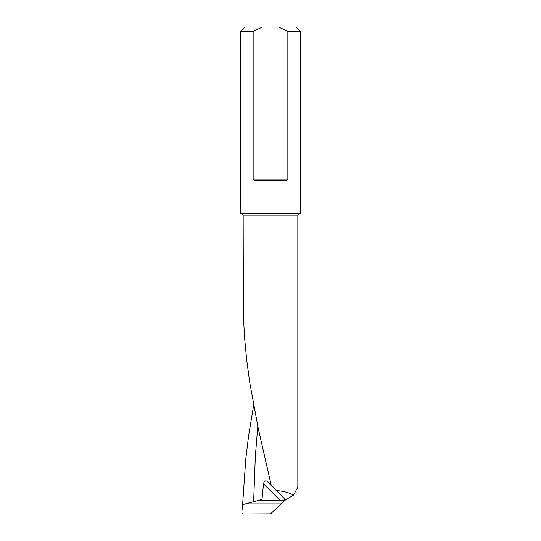<?xml version="1.0" encoding="UTF-8"?>
<svg xmlns="http://www.w3.org/2000/svg" width="541" height="541" viewBox="0 0 541 541"><rect width="100%" height="100%" fill="white"/><g stroke="black" fill="none" stroke-linecap="round" stroke-linejoin="round"><path stroke-width="0.81" d="M293.52 495.116L297.834 487.123L297.834 215.818L243.166 215.818L243.369 314.659L244.532 337.347L246.703 360.036L249.78 382.724L258.179 428.1L271.129 484.817L284.6 498.836L267.45 481.679C265.638 480.097 264.326 480.8 263.508 483.782L262 499.444L242.551 504.665L241.888 512.124C241.908 513.226 242.456 513.835 243.531 513.95L270.601 513.828L284.877 500.351L293.52 495.116C289.489 492.777 283.937 491.262 276.87 490.572M242.611 504.652L245.77 459.113L248.522 436.425L253.634 405.304M271.129 484.817L272.231 486.129M272.082 485.926L267.45 481.679M263.508 483.782L280.184 500.459L282.104 500.351C284.309 500.073 285.141 499.566 284.6 498.836M280.184 500.459L258.219 500.459M240.603 31.324L253.147 31.324L253.147 179.091C253.607 180.369 254.507 180.937 255.832 180.802L285.168 180.802C286.493 180.937 287.393 180.369 287.853 179.091L287.853 31.324L300.397 31.324L300.397 213.255L240.603 213.255L240.603 31.324L244.877 27.05L278.5 27.05L287.853 31.324M300.397 31.324L296.123 27.05L278.5 27.05M253.147 31.324L262.5 27.05M253.628 501.69L255.345 456.32L257.786 426.247M284.877 500.351L282.104 500.351M280.786 503.901L245.404 503.901M287.853 179.091L253.147 179.091M243.166 215.818C243.031 214.277 242.172 213.425 240.603 213.255M297.834 215.818C297.969 214.277 298.828 213.425 300.397 213.255"/></g></svg>

